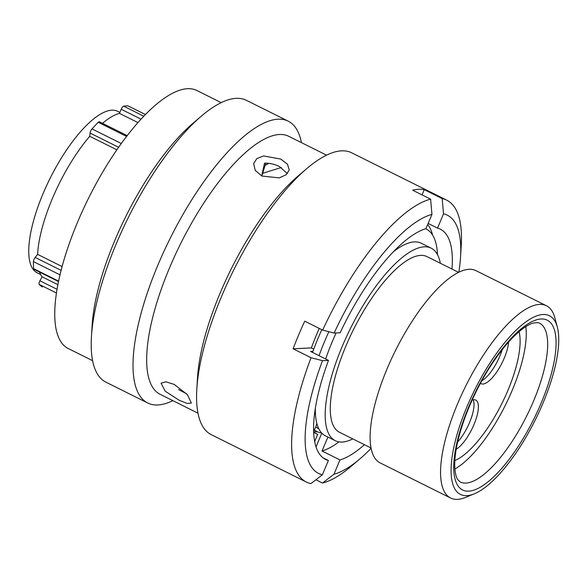 <?xml version="1.0" encoding="UTF-8"?>
<svg xmlns="http://www.w3.org/2000/svg" width="588" height="588" viewBox="0 0 588 588"><rect width="100%" height="100%" fill="white"/><g stroke="black" fill="none" stroke-linecap="round" stroke-linejoin="round"><path stroke-width="0.88" d="M137.923 122.576L119.46 113.381L121.187 109.265A3.344 1.132 -63.5 0 1 123.664 106.171A100.563 34.067 -63.5 0 1 128.147 105.936A3.344 1.132 -63.5 0 1 128.177 105.943A3.344 1.132 -63.5 0 1 128.294 105.98A3.344 1.132 -63.5 0 1 128.39 106.046M116.85 149.8L89.736 136.291L90.074 133.057A3.344 1.132 -63.5 0 1 92.007 128.904A100.563 34.067 -63.5 0 1 98.277 122.311A3.344 1.132 -63.5 0 1 99.306 121.767A3.344 1.132 -63.5 0 1 99.416 121.804A3.344 1.132 -63.5 0 1 99.512 121.87M463.719 495.464A99.798 33.81 116.5 0 0 474.288 493.832A99.798 33.81 116.5 0 0 535.176 420.155A99.798 33.81 116.5 0 0 557.336 327.171A99.798 33.81 116.5 0 0 546.112 314.676A99.798 33.81 116.5 0 0 470.275 399.171A99.798 33.81 116.5 0 0 463.719 495.464M474.288 493.832L465.549 497.404A107.406 36.39 -63.5 0 1 454.171 499.168A107.406 36.39 -63.5 0 1 450.606 498.014A107.406 36.39 -63.5 0 1 463.535 390.572A107.406 36.39 -63.5 0 1 542.842 304.591A107.406 36.39 -63.5 0 1 546.414 305.745A107.406 36.39 -63.5 0 1 554.925 318.042L557.336 327.171M119.871 112.411L117.644 111.301A90.214 30.569 116.5 0 0 114.653 110.331A90.214 30.569 116.5 0 0 48.04 182.552A90.214 30.569 116.5 0 0 37.176 272.788L40.631 274.515M314.33 429.791A107.56 36.441 116.5 0 0 317.05 431.629A107.56 36.441 116.5 0 0 320.622 432.783A107.56 36.441 116.5 0 0 321.607 432.915M440.331 263.255A107.56 36.441 116.5 0 0 431.18 248.158L421.317 243.241A107.56 36.441 116.5 0 0 417.745 242.087A107.56 36.441 116.5 0 0 393.313 251.811M431.18 248.158A107.56 36.441 116.5 0 0 427.608 247.004A107.56 36.441 116.5 0 0 348.192 333.102A107.56 36.441 116.5 0 0 335.241 440.691A107.56 36.441 116.5 0 0 338.813 441.845A107.56 36.441 116.5 0 0 352.807 438.905M458.566 272.347L426.976 256.603A98.123 33.244 116.5 0 0 423.713 255.545A98.123 33.244 116.5 0 0 351.264 334.094A98.123 33.244 116.5 0 0 339.445 432.254L371.043 447.997M546.414 305.745L475.949 270.634A107.406 36.39 116.5 0 0 472.385 269.488A107.406 36.39 116.5 0 0 393.078 355.461A107.406 36.39 116.5 0 0 380.149 462.903L450.606 498.014M62.108 266.57L37.625 254.369L35.177 257.434L61.115 270.355M89.736 136.291A92.955 31.495 116.5 0 0 37.625 254.369M119.46 113.381A92.955 31.495 116.5 0 0 102.503 123.34M336.093 332.962A107.56 36.441 116.5 0 0 325.656 358.974M315.359 408.263A107.56 36.441 116.5 0 0 325.377 435.781L335.241 440.691M315.763 426.822A104.289 35.331 116.5 0 0 318.505 428.703L318.85 428.873M39.587 272.112A92.955 31.495 116.5 0 0 42.042 276.779L39.925 280.777L57.051 289.311M57.889 284.68L42.042 276.779M42.387 286.937L42.402 286.944A3.344 1.132 -63.5 0 1 42.402 286.944A3.344 1.132 -63.5 0 1 42.387 286.937A100.563 34.067 -63.5 0 1 39.212 284.401A3.344 1.132 -63.5 0 1 39.925 280.777M58.521 281.542L33.972 269.311A3.344 1.132 -63.5 0 1 33.67 268.694A100.563 34.067 -63.5 0 1 33.443 261.601A3.344 1.132 -63.5 0 1 35.177 257.434M328.854 331.698A122.495 41.505 116.5 0 0 319.027 355.666M321.798 329.67A122.495 41.505 116.5 0 0 312.522 352.425M313.617 430.997A9.276 3.146 116.5 0 0 316.844 423.448M437.509 254.692A122.495 41.505 116.5 0 0 426.16 228.967A122.495 41.505 116.5 0 0 425.668 228.739L426.16 228.967M287.385 173.614L279.403 166.514C274.677 164.199 269.716 163.082 264.526 163.163L261.836 175.356M261.888 176.055L255.251 170.424L253.634 163.618L256.831 158.576L263.586 155.967L280.748 159.061L287.481 164.192L289.259 170.05L286.128 174.768L279.285 177.885L261.888 176.055M178.686 389.631L186.639 393.806M179.244 400.281L165.213 391.218L161.075 383.214L165.816 381.796L174.217 384.412L187.454 394.717L191.357 403.059L187.256 403.478L179.244 400.281M172.872 400.663A157.459 53.346 -63.5 0 1 147.72 403L105.899 382.163A157.459 53.346 -63.5 0 1 91.449 336.549L92.14 325.267A144.148 48.841 -63.5 0 1 114.756 240.588A144.148 48.841 -63.5 0 1 192.636 123.583L201.228 116.24A157.459 53.346 -63.5 0 1 246.35 100.305L288.171 121.143A157.459 53.346 -63.5 0 1 301.446 142.634M92.617 360.672L68.208 348.515A144.148 48.841 -63.5 0 1 77.601 222.073A144.148 48.841 -63.5 0 1 196.789 90.478L221.198 102.643M91.449 336.549A157.459 53.346 -63.5 0 1 116.152 244.049A157.459 53.346 -63.5 0 1 201.228 116.24M147.72 403A157.459 53.346 -63.5 0 1 157.981 264.887A157.459 53.346 -63.5 0 1 288.171 121.143M197.994 413.18L160.127 394.313A144.148 48.841 -63.5 0 1 169.52 267.878A144.148 48.841 -63.5 0 1 288.708 136.284L326.568 155.151M323.055 457.824L328.383 460.485L322.371 474.781L310.912 483.608A157.459 53.346 -63.5 0 1 306.326 482.035L211.268 434.672A157.459 53.346 -63.5 0 1 196.818 389.058L197.509 377.775A144.148 48.841 -63.5 0 1 220.125 293.096A144.148 48.841 -63.5 0 1 298.006 176.084L306.605 168.741A157.459 53.346 -63.5 0 1 351.72 152.814L446.777 200.177A157.459 53.346 -63.5 0 1 461.22 245.791L460.544 256.956A144.281 48.885 116.5 0 0 443.536 213.819L442.191 198.604A157.459 53.346 -63.5 0 1 446.777 200.177M196.818 389.058A157.459 53.346 -63.5 0 1 221.522 296.558A157.459 53.346 -63.5 0 1 306.605 168.741M322.672 330.103A157.459 53.346 -63.5 0 1 430.6 199.148L431.952 214.363A144.281 48.885 116.5 0 0 334.116 333.058L322.672 330.103L304.731 321.166A157.459 53.346 116.5 0 0 298.645 334.984A157.459 53.346 116.5 0 0 293.118 348.78L311.052 357.717L322.503 360.672L328.501 360.385L310.567 351.448L312.919 351.337M333.962 474.237A144.281 48.885 116.5 0 0 359.944 458.838L351.44 466.1A157.459 53.346 -63.5 0 1 322.496 483.064L333.962 474.237L339.974 459.941L322.04 451.003L327.913 437.046M315.888 479.771L322.496 483.064M306.326 482.035A157.459 53.346 -63.5 0 1 311.052 357.717M293.118 348.78L311.375 347.92A109.838 37.213 -63.5 0 1 316.778 334.131A109.838 37.213 -63.5 0 1 319.262 328.405M262.777 173.269L281.248 167.529M265.783 163.148L261.822 176.018M314.492 432.761L317.689 434.356L314.668 441.514M317.689 434.356A109.838 37.213 -63.5 0 1 316.028 433.672A109.838 37.213 -63.5 0 1 313.654 432.136M328.383 460.485A128.625 43.578 -63.5 0 1 325.59 459.426A128.625 43.578 -63.5 0 1 328.501 360.385M322.503 360.672A144.281 48.885 116.5 0 0 322.371 474.781M427.667 224.542A128.625 43.578 -63.5 0 1 432.621 235.104M428.13 223.433L437.523 228.115A128.625 43.578 -63.5 0 1 440.324 229.173A128.625 43.578 -63.5 0 1 451.937 269.039M437.523 228.115L443.536 213.819M458.831 272.215A144.281 48.885 116.5 0 0 460.544 256.956M338.997 441.882A128.625 43.578 -63.5 0 1 322.04 451.003M364.413 444.69A128.625 43.578 -63.5 0 1 339.974 459.941M359.944 458.838A144.281 48.885 116.5 0 0 371.094 448.284M265.114 165.412L268.665 163.339M317.41 431.798A109.838 37.213 -63.5 0 1 313.639 431.717M311.375 347.92L313.749 349.103M334.116 333.058L340.121 332.779A128.625 43.578 -63.5 0 1 425.933 228.659L431.952 214.363M422.052 194.893L424.249 189.667A157.459 53.346 116.5 0 0 412.666 190.211L430.6 199.148M424.249 189.667L442.191 198.604M316.028 446.873L321.812 433.135M525.812 326.641A88.692 30.047 -63.5 0 1 505.327 405.279A88.692 30.047 -63.5 0 1 454.884 468.981M519.064 331.676A77.285 26.188 -63.5 0 1 501.873 403.552A77.285 26.188 -63.5 0 1 454.84 460.558A77.285 26.188 -63.5 0 0 505.261 396.444A77.285 26.188 -63.5 0 0 519.064 331.676M480.44 383.244A27.989 9.482 116.5 0 0 481.102 383.677A27.989 9.482 116.5 0 0 503.306 360.282A27.989 9.482 116.5 0 0 508.62 341.981M472.076 400.149A27.989 9.482 -63.5 0 1 475.765 400.075A27.989 9.482 -63.5 0 1 472.995 426.785A27.989 9.482 -63.5 0 1 456.178 449.276M145.398 114.528L128.147 105.936M126.574 136.409L98.277 122.311M463.146 482.924A88.766 30.076 116.5 0 0 528.693 411.865A88.766 30.076 116.5 0 0 539.38 323.069L537.924 322.599L533.404 323.018C529.178 324.032 520.534 328.729 508.304 342.334C491.443 361.789 477.382 385.816 466.122 414.422C458.03 436.105 454.245 453.745 454.781 467.357C455.45 476.817 457.405 479.029 457.89 479.815L460.198 481.969A88.766 30.076 116.5 0 0 463.146 482.924M544.069 319.152A94.852 32.134 -63.5 0 1 537.836 410.681A94.852 32.134 -63.5 0 1 465.762 490.987A94.852 32.134 -63.5 0 1 471.988 399.458A94.852 32.134 -63.5 0 1 544.069 319.152M56.463 293L39.212 284.401M141.01 119.143L121.187 109.265M123.664 106.171L143.781 116.196M118.607 147.279L90.074 133.057M92.007 128.904L121.29 143.501M33.67 268.694L58.609 281.123M60.013 274.846L33.443 261.601M502.24 349.588A27.989 9.482 -63.5 0 1 498.947 358.114A27.989 9.482 -63.5 0 1 481.763 380.811M473.171 399.825A27.989 9.482 -63.5 0 1 468.643 424.61A27.989 9.482 -63.5 0 1 457.611 442.08M314.117 430.166L317.05 431.629M127.17 135.63L99.416 121.804M145.412 114.513L128.294 105.98"/></g></svg>
